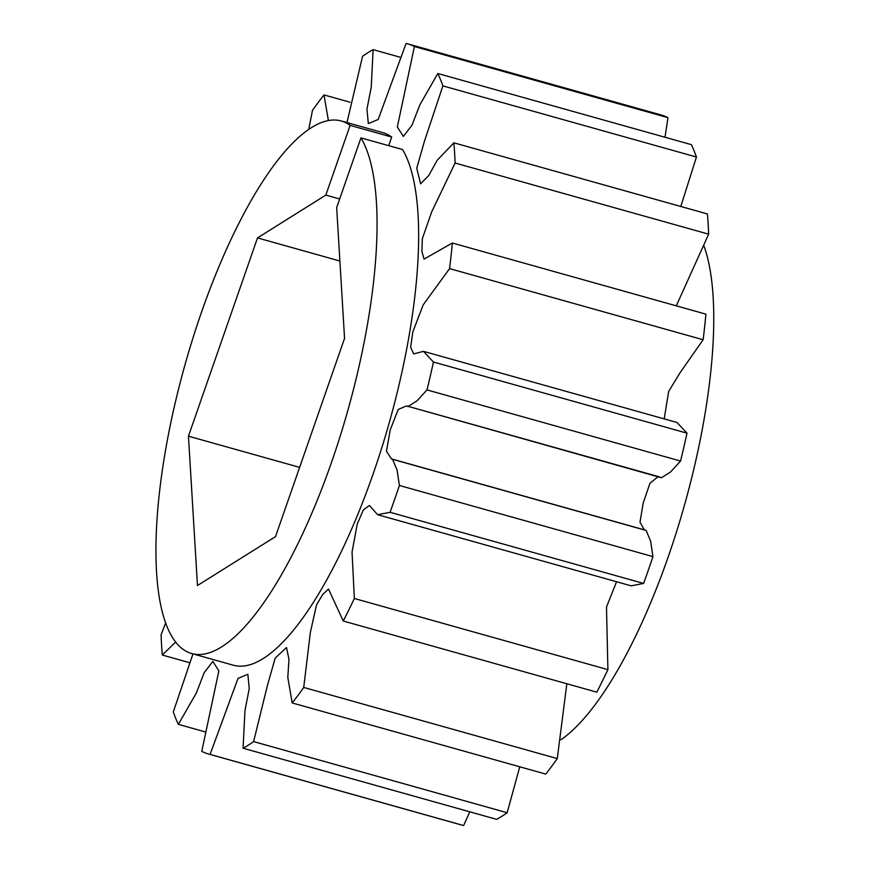 <?xml version="1.0" encoding="UTF-8"?>
<svg xmlns="http://www.w3.org/2000/svg" width="869" height="869" viewBox="0 0 869 869"><rect width="100%" height="100%" fill="white"/><g stroke="black" fill="none" stroke-linecap="round" stroke-linejoin="round"><path stroke-width="1.3" d="M680.796 206.485L696.438 157.028A368.782 112.731 -74.3 0 0 691.366 144.645L437.813 73.507L419.825 104.921L411.949 125.255L403.325 136.466L397.329 126.95L414.415 46.513L667.968 117.663A368.782 112.731 -74.3 0 0 661.266 115.001L407.713 43.863A368.782 112.731 -74.3 0 0 406.095 43.45L378.156 119.487L368.337 123.572L366.946 109.19L371.215 87.356L373.127 49.652L399.968 57.18M676.288 305.845L708.648 234.163A368.782 112.731 -74.3 0 0 707.431 213.959L453.879 142.82L437.161 160.298L428.732 175.549L420.596 183.837L416.74 168.162L424.517 140.984L442.886 85.89L696.438 157.028M664.198 418.88L668.652 391.495L679.862 373.04L703.13 339.746A368.782 112.731 -74.3 0 0 705.91 314.154L452.358 243.016L424.05 259.103L421.899 251.434L422.334 238.747L431.611 212.047L455.095 163.024L708.648 234.163M686.999 433.164L677.016 422.486L423.464 351.337L433.446 362.025L686.999 433.164A368.782 112.731 -74.3 0 1 680.546 461.048L670.629 471.921L661.428 477.754L406.507 405.899L398.198 409.505L390.246 429.829L386.455 451.196L391.528 459.028L392.506 459.18L397.035 469.933L399.403 485.478L652.956 556.616L650.588 541.072L646.058 530.318L392.506 459.18M703.13 339.746L449.577 268.608L423.192 304.878L412.84 331.871L410.635 347.231L413.666 353.911L423.464 351.337M644.364 529.84L639.997 522.204L643.201 503.021L649.969 483.283L657.974 476.788M680.546 461.048L426.994 389.909L417.077 400.783L407.865 406.616M204.726 731.752L178.373 724.355L196.361 692.93L204.237 672.606L212.862 661.396L218.858 670.901L201.771 751.337A368.782 112.731 -74.3 0 0 208.473 753.999L462.026 825.137A368.782 112.731 -74.3 0 0 463.633 825.55L210.081 754.411L238.03 678.374L247.85 674.29L249.24 688.672L244.971 710.505L243.059 748.209L496.612 819.348A368.782 112.731 -74.3 0 0 507.17 812.732L253.618 741.594L267.478 685.206L275.201 658.094L286.509 647.546L288.975 659.289L287.802 677.407L292.201 702.945L545.754 774.083A368.782 112.731 -74.3 0 0 557.279 758.583L303.726 687.444L310.331 632.578L316.49 604.954L322.703 594.472L328.504 589.052L343.255 621.02L596.807 692.159A368.782 112.731 -74.3 0 0 607.909 669.641L606.486 607.073L616.534 581.741M643.614 583.436L390.062 512.297L377.635 514.709L631.187 585.847L643.614 583.436A368.782 112.731 -74.3 0 0 652.956 556.616M607.909 669.641L354.356 598.491L352.043 552.108L357.257 523.953L363.361 509.929L369.401 505.497L377.635 514.709M557.279 758.583L566.838 683.751M507.17 812.732L519.749 766.795M463.633 825.55L469.771 811.82M188.942 662.515L162.307 655.041L175.701 641.995M178.373 724.355A368.782 112.731 -74.3 0 1 173.3 711.972L192.972 653.901M162.307 655.041A368.782 112.731 -74.3 0 1 161.091 634.837L165.675 622.78M308.777 129.275L312.46 110.417A368.782 112.731 -74.3 0 1 323.985 94.917L328.384 120.509M346.97 122.572L362.569 56.268A368.782 112.731 -74.3 0 1 373.127 49.652M323.985 94.917L349.99 102.205M665.013 137.248L667.968 117.663M455.095 163.024A368.782 112.731 -74.3 0 0 453.879 142.82M442.886 85.89A368.782 112.731 -74.3 0 0 437.813 73.507M449.577 268.608A368.782 112.731 -74.3 0 0 452.358 243.016M426.994 389.909A368.782 112.731 -74.3 0 0 433.446 362.025M390.062 512.297A368.782 112.731 -74.3 0 0 399.403 485.478M343.255 621.02A368.782 112.731 -74.3 0 0 354.356 598.491M292.201 702.945A368.782 112.731 -74.3 0 0 303.726 687.444M243.059 748.209A368.782 112.731 -74.3 0 0 253.618 741.594M208.473 753.999A368.782 112.731 -74.3 0 0 210.081 754.411M414.415 46.513A368.782 112.731 -74.3 0 0 407.713 43.863M402.532 149.544A276.581 84.554 105.7 0 1 378.178 459.017A276.581 84.554 105.7 0 1 233.37 665.23L191.788 653.564A276.581 84.554 -74.3 0 0 336.596 447.35A276.581 84.554 -74.3 0 0 360.95 137.878L402.532 149.544M391.691 137.041L350.109 125.375A276.581 84.554 -74.3 0 0 341.224 120.965L382.805 132.631A276.581 84.554 105.7 0 1 391.691 137.041L388.693 145.655M341.224 120.965A276.581 84.554 -74.3 0 0 185.097 364.426A276.581 84.554 -74.3 0 0 191.788 653.564M704.064 246.22A276.581 84.554 105.7 0 1 682.48 512.134A276.581 84.554 105.7 0 1 560.961 739.725M350.109 125.375L325.832 195.08L257.506 237.91L188.454 436.184L197.469 585.532L275.516 536.618L344.558 338.345L336.672 207.593L360.95 137.878M299.631 467.37L188.454 436.184M339.898 261.026L257.506 237.91M339.681 198.968L325.832 195.08M645.091 530.166L392.94 459.419M660.06 477.048L408.68 406.507"/></g></svg>
